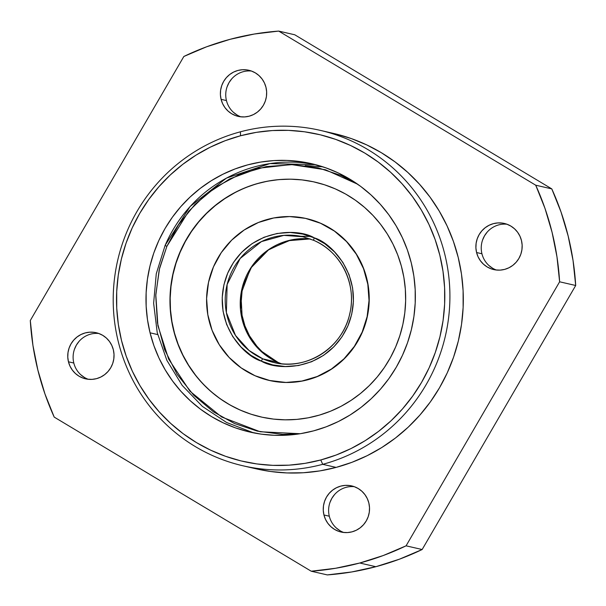 <?xml version="1.0" encoding="UTF-8"?>
<svg xmlns="http://www.w3.org/2000/svg" width="606" height="606" viewBox="0 0 606 606"><rect width="100%" height="100%" fill="white"/><g stroke="black" fill="none" stroke-linecap="round" stroke-linejoin="round"><path stroke-width="0.91" d="M251.475 71.046A23.664 23.119 -77 0 0 226.439 100.566L221.084 99.331A23.664 23.119 103 0 1 248.839 70.266A23.664 23.119 103 0 1 265.973 87.317L264.443 82.969L262.103 79.022L259.05 75.629L255.399 72.909L251.293 70.978L246.892 69.902L242.362 69.728L237.87 70.463L233.598 72.076L229.712 74.5L226.356 77.651L223.659 81.409L221.72 85.62L220.629 90.127L220.41 94.756L221.084 99.331L222.614 103.679L224.955 107.626L228.007 111.019L231.659 113.739L235.764 115.67L240.165 116.746L244.695 116.92L249.187 116.185L253.459 114.572L257.345 112.148L260.701 108.997L263.405 105.239L265.337 101.028L266.435 96.521L266.648 91.892L265.973 87.317A23.664 23.119 103 0 1 238.219 116.382A23.664 23.119 103 0 1 221.084 99.331L226.439 100.566A23.664 23.119 -77 0 0 240.938 116.837M506.972 224.235A23.664 23.119 -77 0 0 481.937 253.762L476.574 252.528A23.664 23.119 103 0 1 504.328 223.455A23.664 23.119 103 0 1 521.471 240.514L519.933 236.166L517.6 232.219L514.547 228.826L510.896 226.106L506.79 224.175L502.389 223.099L497.852 222.925L493.367 223.659L489.095 225.273L485.209 227.697L481.846 230.848L479.149 234.605L477.217 238.817L476.119 243.324L475.907 247.952L476.574 252.528L478.111 256.876L480.452 260.822L483.505 264.216L487.148 266.935L491.254 268.867L495.663 269.943L500.192 270.117L504.684 269.382L508.949 267.769L512.843 265.345L516.198 262.193L518.895 258.436L520.834 254.225L521.925 249.717L522.145 245.089L521.471 240.514A23.664 23.119 103 0 1 493.716 269.579A23.664 23.119 103 0 1 476.574 252.528L481.937 253.762A23.664 23.119 -77 0 0 496.435 270.034M354.343 486.694A23.664 23.119 -77 0 0 329.308 516.221L323.945 514.986A23.664 23.119 103 0 1 351.7 485.914A23.664 23.119 103 0 1 368.842 502.965L367.304 498.624L364.964 494.678L361.911 491.277L358.267 488.565L354.162 486.626L349.753 485.557L345.223 485.383L340.739 486.118L336.466 487.724L332.573 490.156L329.217 493.307L326.52 497.056L324.589 501.268L323.49 505.783L323.271 510.411L323.945 514.986L325.483 519.327L327.816 523.273L330.868 526.675L334.52 529.386L338.625 531.326L343.026 532.394L347.564 532.568L352.048 531.833L356.32 530.227L360.206 527.796L363.57 524.644L366.266 520.895L368.198 516.683L369.296 512.176L369.508 507.54L368.842 502.965A23.664 23.119 103 0 1 341.087 532.038A23.664 23.119 103 0 1 323.945 514.986L329.308 516.221A23.664 23.119 -77 0 0 343.799 532.492M98.846 333.497A23.664 23.119 -77 0 0 73.811 363.024L68.448 361.79A23.664 23.119 103 0 1 96.203 332.717A23.664 23.119 103 0 1 113.345 349.768L111.807 345.428L109.474 341.481L106.421 338.08L102.77 335.368L98.664 333.436L94.263 332.361L89.726 332.186L85.241 332.921L80.969 334.527L77.083 336.959L73.72 340.11L71.023 343.867L69.092 348.079L67.993 352.586L67.781 357.214L68.448 361.79L69.985 366.13L72.326 370.077L75.379 373.478L79.022 376.197L83.128 378.129L87.537 379.197L92.067 379.371L96.559 378.644L100.823 377.03L104.717 374.599L108.073 371.448L110.769 367.698L112.708 363.486L113.799 358.979L114.019 354.343L113.345 349.768A23.664 23.119 103 0 1 85.59 378.841A23.664 23.119 103 0 1 68.448 361.79L73.811 363.024A23.664 23.119 -77 0 0 88.309 379.295M411.269 262.898A137.683 134.524 103 0 1 249.793 432.04A137.683 134.524 103 0 1 150.068 332.823L157.696 334.58L150.068 332.823L153.924 345.693L158.999 358.101L165.249 369.925L172.604 381.06L181.005 391.393L190.367 400.824L200.594 409.27L211.592 416.633L223.258 422.859L235.476 427.881L248.134 431.646L261.103 434.123L274.253 435.29L287.471 435.138L300.629 433.654L313.582 430.866L326.225 426.806L338.428 421.496L350.079 414.996L361.055 407.368L371.266 398.68L380.598 389.029L388.969 378.5L396.294 367.191L402.505 355.214L407.55 342.685L411.368 329.725L413.921 316.461L415.201 303.015L415.178 289.516L413.868 276.101L411.269 262.898L407.414 250.028L402.339 237.62L396.089 225.796L388.734 214.66L380.333 204.328L370.97 194.897L360.744 186.451L349.745 179.088L338.08 172.861L325.861 167.847L313.204 164.074L300.235 161.597L287.085 160.431L273.867 160.59L260.709 162.067L247.756 164.855L235.113 168.922L222.91 174.233L211.259 180.732L200.283 188.36L190.072 197.041L180.739 206.691L172.369 217.221L165.044 228.53L158.833 240.506L153.788 253.035L149.97 265.996L147.417 279.26L146.137 292.706L146.16 306.204L147.47 319.62L150.068 332.823A137.683 134.524 103 0 1 311.545 163.681A137.683 134.524 103 0 1 411.269 262.898M242.961 465.787L256.361 468.87A172.104 168.157 -77 0 0 336.103 467.408L322.71 464.325A172.104 168.157 103 0 1 242.961 465.787A172.104 168.157 103 0 1 113.208 301.152A172.104 168.157 103 0 1 240.415 131.805A172.104 168.157 -77 0 0 118.314 341.769A172.104 168.157 -77 0 0 322.71 464.325L320.786 459.962A167.801 163.953 103 0 1 121.503 340.474A167.801 163.953 103 0 1 240.552 135.759L240.415 131.805L240.552 135.759L256.346 132.358L272.374 130.555L288.486 130.366L304.515 131.79L320.324 134.812L335.739 139.403L350.632 145.523L364.85 153.106L378.258 162.082L390.726 172.369L402.134 183.868L412.368 196.458L421.337 210.024L428.957 224.447L435.138 239.567L439.835 255.247L443.001 271.344L444.607 287.691L444.63 304.144L443.077 320.529L439.956 336.694L435.297 352.495L429.162 367.759L421.587 382.356L412.656 396.135L402.452 408.974L391.082 420.738L378.644 431.32L365.259 440.615L351.071 448.538L336.194 455.008L320.786 459.962L304.992 463.363L288.964 465.166L272.851 465.355L256.823 463.931L241.014 460.908L225.599 456.318L210.706 450.205L196.488 442.615L183.08 433.638L170.612 423.352L159.204 411.853L148.97 399.263L140.001 385.696L132.381 371.281L126.199 356.154L121.503 340.474L118.337 324.377L116.731 308.03L116.708 291.584L118.261 275.192L121.382 259.027L126.04 243.233L132.176 227.962L139.751 213.365L148.682 199.586L158.886 186.746L170.256 174.982L182.694 164.4L196.079 155.106L210.267 147.182L225.144 140.713L240.552 135.759A167.801 163.953 103 0 1 439.835 255.247A167.801 163.953 103 0 1 320.786 459.962L322.71 464.325A172.104 168.157 -77 0 0 444.812 254.361A172.104 168.157 -77 0 0 240.415 131.805A172.104 168.157 103 0 1 320.157 130.343A172.104 168.157 103 0 1 449.91 294.986A172.104 168.157 103 0 1 322.71 464.325L336.103 467.408L351.912 462.325L367.168 455.689L381.727 447.561L395.445 438.032L408.202 427.177L419.867 415.11L430.328 401.945L439.494 387.81L447.258 372.841L453.561 357.184L458.333 340.981L461.53 324.399L463.128 307.59L463.105 290.721L461.461 273.95L458.212 257.444L453.394 241.362L447.046 225.849L439.236 211.062L430.04 197.147L419.541 184.232L407.838 172.445L395.051 161.893L381.303 152.682L366.721 144.902L351.45 138.63L335.633 133.918M422.155 549.521L406.081 545.824A271.064 264.845 103 0 1 359.767 563.012L375.841 566.708A271.064 264.845 -77 0 0 422.155 549.521L575.7 285.494A271.064 264.845 -77 0 0 551.793 188.898L535.719 185.201L544.976 208.358L552.081 232.318L556.975 256.868L559.618 281.798L406.081 545.824L383.303 555.513L359.767 563.012L335.671 568.261L311.226 571.216L54.207 417.102L44.95 393.938L37.845 369.986L32.944 345.435L30.3 320.506L183.845 56.479L206.623 46.791L230.159 39.292L254.247 34.042L278.692 31.088L535.719 185.201A271.064 264.845 103 0 1 559.618 281.798L575.7 285.494L573.056 260.565L568.155 236.014L561.05 212.062L551.793 188.898L294.774 34.784L278.692 31.088L294.774 34.784L551.793 188.898L535.719 185.201L278.692 31.088A271.064 264.845 103 0 0 183.845 56.479L30.3 320.506A271.064 264.845 103 0 0 54.207 417.102L311.226 571.216L327.308 574.912A271.064 264.845 -77 0 0 375.841 566.708L359.767 563.012A271.064 264.845 103 0 1 311.226 571.216L327.308 574.912L351.753 571.958L375.841 566.708L399.377 559.209L422.155 549.521L575.7 285.494L559.618 281.798L406.081 545.824L422.155 549.521M256.277 468.855L270.503 471.483L286.949 472.938L303.47 472.741L319.907 470.892L336.103 467.408A172.104 168.157 -77 0 0 463.31 298.069A172.104 168.157 -77 0 0 333.558 133.426L320.157 130.343M84.385 377.424L80.734 374.713M74.447 349.306L76.386 345.094L79.083 341.345M339.883 530.621L336.232 527.909M329.944 502.503L331.876 498.291L334.58 494.541M492.511 268.17L488.86 265.451M482.573 240.052L484.512 235.84L487.209 232.083M237.014 114.973L233.371 112.254M227.083 86.855L229.015 82.643L231.712 78.886M300.205 433.722L260.186 431.752L221.599 416.973L189.966 391.218L168.65 359.085L157.908 325.68L155.795 294.758L159.583 268.178L166.87 246.354L165.097 245.468A137.683 134.524 103 0 1 315.378 164.627L269.867 163.597L226.47 178.096L190.148 206.464L165.037 245.46L166.87 246.354L159.196 269.814L155.75 295.751L157.431 322.9L164.62 349.632L177.035 374.243L193.753 395.271L213.418 411.807L234.537 423.549L257.429 431.146L282.79 434.404L300.175 433.729M179.967 252.111L179.967 252.111A120.473 117.708 103 0 1 314.832 182.103A120.473 117.708 103 0 1 395.665 346.897A120.473 117.708 103 0 1 260.8 416.913A120.473 117.708 103 0 1 179.967 252.111L185.141 241.499L191.307 231.447L198.404 222.046L206.358 213.388L215.1 205.563L224.538 198.647L234.59 192.7L245.15 187.777L256.126 183.936L267.405 181.209L278.881 179.611L290.441 179.179L301.977 179.899L313.37 181.777L324.528 184.785L335.33 188.898L345.67 194.071L355.457 200.268L364.585 207.419L372.978 215.448L380.553 224.296L387.234 233.871L392.961 244.066L397.672 254.808L401.323 265.973L403.884 277.457L405.323 289.16L405.634 300.962L404.808 312.749L402.861 324.407L399.801 335.83L395.665 346.897L390.484 357.51L384.318 367.569L377.227 376.97L369.274 385.621L360.532 393.445L351.094 400.361L341.042 406.315L330.482 411.232L319.506 415.072L308.227 417.807L296.751 419.397L285.191 419.829L273.654 419.11L262.254 417.239L251.104 414.231L240.302 410.118L229.962 404.937L220.175 398.74L211.04 391.597L202.646 383.56L195.071 374.713L188.39 365.145L182.671 354.942L177.959 344.208L174.308 333.042L171.748 321.551L170.309 309.848L169.998 298.046L170.816 286.259L172.771 274.601L175.831 263.178L179.967 252.111M357.616 184.194L341.095 175.467L318.195 167.862L292.834 164.612L266.231 166.597L239.968 174.21L215.744 187.14L194.973 204.427L178.588 224.674L166.87 246.354L188.602 211.388L206.419 194.041L229.757 178.884L258.489 168.233L291.289 164.574L325.505 169.778L357.623 184.201M165.097 245.468L156.272 273.753L153.629 303.242L157.219 332.573L166.877 360.381L182.171 385.371L202.381 406.399L226.583 422.48L253.641 432.866M305.212 165.559L322.778 166.801M274.882 362.744L273.874 362.524C306.333 370.91 342.648 347.746 349.677 314.044C357.176 284.608 341.095 251.717 313.779 240.37A2.583 0.538 -66.3 0 1 314.287 237.878C297.773 227.682 248.142 227.848 227.727 273.101C208.956 319.074 242.703 355.881 261.345 361.131C277.859 371.334 327.49 371.16 347.905 325.907C366.675 279.934 332.929 243.127 314.287 237.878A2.583 0.538 113.7 0 0 313.779 240.362A64.539 63.054 103 0 1 348.215 319.476A64.539 63.054 103 0 1 273.874 362.524L262.898 358.881A2.583 0.538 113.7 0 0 261.345 361.131L250.854 355.298L241.082 347.086L232.78 336.633L226.606 324.407L223.038 311.128L222.205 297.637L223.917 284.752L227.727 273.101L233.545 262.33L241.688 252.27L252.005 243.68L264.042 237.257L277.094 233.477L290.312 232.484L302.909 234.105L314.287 237.878L324.778 243.71L334.542 251.929L342.852 262.375L349.018 274.601L352.594 287.888L353.427 301.371L351.715 314.256L347.905 325.907L342.079 336.686L333.936 346.738L323.619 355.328L311.582 361.752L298.538 365.532L285.32 366.524L272.723 364.91L261.345 361.131A2.583 0.538 -66.3 0 1 262.898 358.881L277.904 362.335L281.487 363.782L277.927 362.343A2.583 0.538 113.7 0 0 277.927 362.343L259.489 349.874L246.49 331.588L240.552 309.734L242.43 287.055L251.899 266.36L267.761 250.248L288.047 240.718L310.219 238.931L290.638 240.074L269.087 249.301L250.566 268.276L240.923 294.145L242.324 320.21L251.838 340.883L264.814 354.54L277.904 362.335A64.539 63.054 -77 0 0 281.487 363.782M273.874 362.524A64.539 63.054 103 0 1 262.898 358.881L249.043 350.48L235.492 335.429L226.379 312.582L227.129 284.517L240.15 258.489L261.413 241.612L283.85 235.378L302.826 236.734L313.764 240.355M320.566 223.266L320.566 223.266A83.037 81.136 103 0 1 364.842 325.043A83.037 81.136 103 0 1 269.193 380.432A83.037 81.136 103 0 1 255.065 375.75A83.037 81.136 103 0 1 210.79 273.965A83.037 81.136 103 0 1 306.439 218.577A83.037 81.136 103 0 1 320.566 223.266L305.432 218.357L289.623 216.562L273.745 217.963L258.406 222.493L244.203 229.985L231.666 240.15L221.296 252.588L213.479 266.837L208.517 282.343L206.601 298.5L207.813 314.703L212.092 330.315L219.289 344.746L229.113 357.442L241.196 367.91L255.065 375.75L270.2 380.659L286.009 382.447L301.886 381.045L317.226 376.515L331.429 369.024L343.958 358.866L354.336 346.42L362.153 332.171L367.115 316.673L369.024 300.508L367.819 284.312L363.539 268.693L356.343 254.262L346.518 241.567L334.436 231.098L320.566 223.266M300.674 236.279L310.787 236.461M310.219 238.931A64.539 63.054 -77 0 0 242.377 287.024A64.539 63.054 -77 0 0 277.904 362.335L262.898 358.881A64.539 63.054 103 0 1 228.485 279.783A64.539 63.054 103 0 1 302.826 236.734L313.779 240.37M306.56 218.607A83.037 81.136 103 0 1 306.621 218.622A83.037 81.136 103 0 1 362.335 332.217A83.037 81.136 103 0 1 269.375 380.477L269.193 380.432M260.891 416.928A120.473 117.708 103 0 1 180.156 252.157A120.473 117.708 103 0 1 314.923 182.118M234.772 192.738L224.728 198.692L215.281 205.608L206.54 213.433L198.586 222.084L191.496 231.484L185.33 241.544L180.156 252.157L176.013 263.224L172.952 274.647L171.006 286.305L170.18 298.091L170.491 309.893L171.93 321.597L174.49 333.08L178.141 344.246L182.853 354.987L188.58 365.183L195.261 374.758M306.538 218.599L320.748 223.303L334.626 231.144L346.7 241.612L356.533 254.308L363.721 268.738L368.001 284.35L369.213 300.553L367.297 316.711L362.335 332.217L354.518 346.465L344.147 358.904L331.618 369.069L317.408 376.561L302.068 381.091L286.191 382.484L269.276 380.447M261.534 417.079L260.8 416.913M315.575 182.27L314.832 182.103"/></g></svg>
